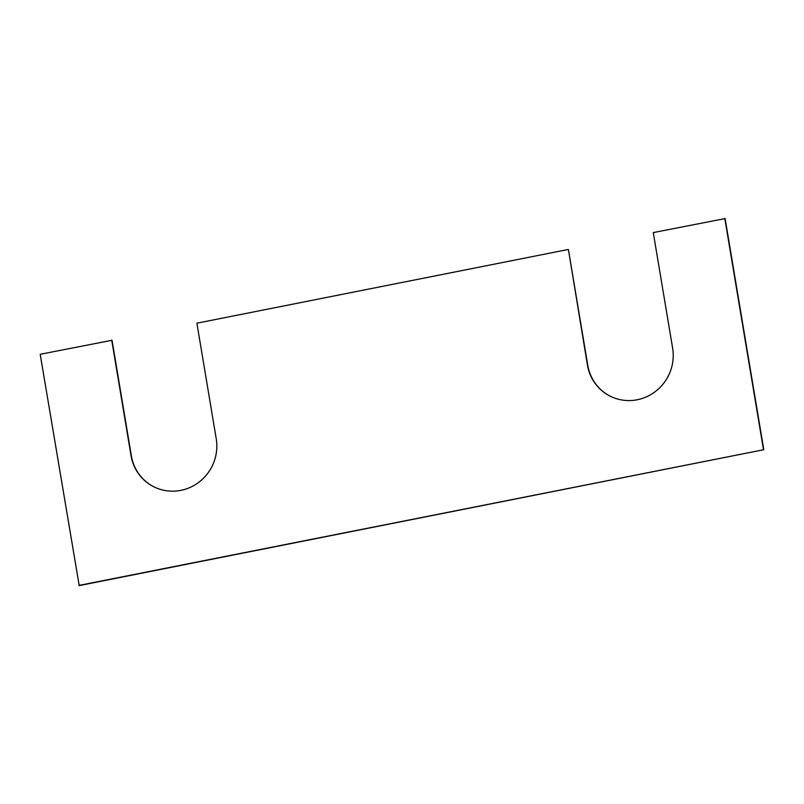 <?xml version="1.0" encoding="UTF-8"?>
<svg xmlns="http://www.w3.org/2000/svg" width="804" height="804" viewBox="0 0 804 804"><rect width="100%" height="100%" fill="white"/><g stroke="black" fill="none" stroke-linecap="round" stroke-linejoin="round"><path stroke-width="1.21" d="M78.882 585.433L763.8 449.707L79.214 585.603L40.2 354.293L112.037 340.273L131.374 455.848A44.26 42.903 -62.2 0 0 153.142 486.43M763.8 449.707L725.118 218.567L653.28 232.587L672.626 348.152A44.26 42.903 117.8 0 1 655.129 391.729A44.26 42.903 117.8 0 1 609.362 395.749A44.26 42.903 117.8 0 1 587.433 365.066L568.428 249.682L587.764 365.247A44.26 42.903 117.8 0 0 609.522 395.839M763.458 449.526L724.786 218.397M568.086 249.501L196.89 323.188L216.236 438.753A44.26 42.903 -62.2 0 1 198.739 482.33A44.26 42.903 -62.2 0 1 152.971 486.35A44.26 42.903 -62.2 0 1 131.042 455.667L111.706 340.102"/></g></svg>
